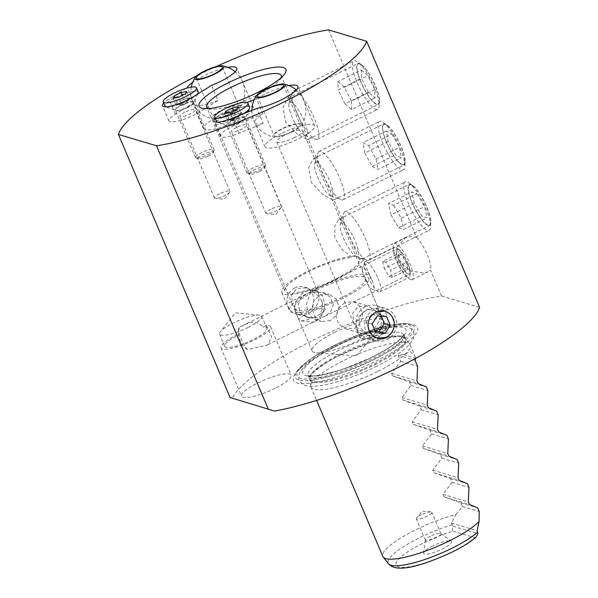 <?xml version="1.0" encoding="UTF-8"?>
<svg xmlns="http://www.w3.org/2000/svg" width="598" height="598" viewBox="0 0 598 598"><rect width="100%" height="100%" fill="white"/><g stroke="black" fill="none" stroke-linecap="round" stroke-linejoin="round"><path stroke-width="0.45" stroke-dasharray="2.99 2.24" d="M328.549 29.9L416.574 237.271L409.069 236.666L405.317 237.922L397.401 247.086L399.06 261.401L411.267 271.215L424.468 272.95L428.004 271.806L430.5 270.072L441.503 296.01A134.804 30.094 157 0 0 311.797 340.92A134.804 30.094 157 0 0 232.181 398.455M410.923 279.692A20.22 5.135 63.6 0 1 397.61 261.715A20.22 5.135 63.6 0 1 394.217 243.446A20.22 5.135 63.6 0 1 395.525 243.401A20.22 5.135 63.6 0 1 408.838 261.378A20.22 5.135 63.6 0 1 412.231 279.655A20.22 5.135 63.6 0 1 410.923 279.692M208.463 108.574A40.44 9.03 -23 0 0 211.229 109.135A40.44 9.03 -23 0 0 257.11 95.239A40.44 9.03 -23 0 0 279.58 80.125A40.44 9.03 -23 0 0 281.097 77.74M184.834 112.215A8.424 1.884 -23 0 0 179.811 116.318A8.424 1.884 -23 0 0 190.299 113.837A8.424 1.884 -23 0 0 195.322 109.733A8.424 1.884 -23 0 0 184.834 112.215M219.496 193.857A8.424 1.884 -23 0 0 214.465 197.968A8.424 1.884 -23 0 0 215.332 198.379A8.424 1.884 -23 0 0 224.953 195.486A8.424 1.884 -23 0 0 229.677 192.287A8.424 1.884 -23 0 0 229.976 191.382A8.424 1.884 -23 0 0 219.496 193.857M236.277 127.553A8.424 1.884 -23 0 0 231.254 131.657A8.424 1.884 -23 0 0 241.734 129.183A8.424 1.884 -23 0 0 246.765 125.072A8.424 1.884 -23 0 0 236.277 127.553M270.931 209.195A8.424 1.884 -23 0 0 265.908 213.307A8.424 1.884 -23 0 0 266.775 213.718A8.424 1.884 -23 0 0 276.396 210.825A8.424 1.884 -23 0 0 281.112 207.626A8.424 1.884 -23 0 0 281.419 206.721A8.424 1.884 -23 0 0 270.931 209.195M217.978 100.509A26.962 6.017 157 0 1 193.55 104.381A26.962 6.017 157 0 1 193.685 102.796L175.423 114.173A20.22 4.515 -23 0 0 168.95 120.931A20.22 4.515 -23 0 0 194.118 114.98A20.22 4.515 -23 0 0 199.71 111.886L217.978 100.509L211.557 85.387M193.685 102.796L187.398 87.988M227.868 67.35A26.962 6.017 -23 0 0 203.208 76.118A26.962 6.017 -23 0 0 192.706 82.277M219.9 115.429A26.962 6.017 -23 0 0 203.813 128.57A26.962 6.017 -23 0 0 237.369 120.639A26.962 6.017 -23 0 0 253.455 107.498A26.962 6.017 -23 0 0 219.9 115.429M263.195 123.524A26.962 6.017 157 0 1 254.696 122.612A26.962 6.017 157 0 1 262.858 113.889L238.841 123.547A20.22 4.515 -23 0 0 220.393 136.269A20.22 4.515 -23 0 0 239.178 133.182L263.195 123.524L256.774 108.402M262.858 113.889L256.445 98.775L254.187 99.679M289.013 85.589A26.962 6.017 -23 0 0 264.361 94.357A26.962 6.017 -23 0 0 256.445 98.775M281.045 133.668A26.962 6.017 -23 0 0 264.966 146.802A26.962 6.017 -23 0 0 298.522 138.878A26.962 6.017 -23 0 0 314.6 125.737A26.962 6.017 -23 0 0 281.045 133.668M365.109 333.385L369.25 332.174L372.584 329.662C377.794 325.095 380.38 320.087 380.343 314.63L368.682 306.139L358.105 306.662L352.768 313.068L353.65 322.95L355.825 326.829C356.116 319.609 359.936 313.793 367.277 309.398L375.574 308.194L379.708 311.894L380.343 314.63L382.518 318.51L383.826 326.157L381.322 332.271L377.697 334.693L373.847 335.986L367.486 335.321L355.825 326.829L356.46 329.573L360.594 333.265L365.109 333.385A14.158 3.162 -23 0 0 360.19 338.356A14.158 3.162 -23 0 0 361.641 339.051A14.158 3.162 -23 0 0 373.847 335.986M303.963 315.146L308.097 313.935L311.438 311.431C316.641 306.864 319.227 301.855 319.19 296.399L307.529 287.907L296.952 288.43L291.615 294.829L292.497 304.718L294.672 308.59C294.971 301.37 298.783 295.562 306.131 291.159L314.421 289.955L318.555 293.655L319.19 296.399L321.365 300.271L322.673 307.925L320.169 314.032L316.544 316.454L312.694 317.755L306.333 317.089L294.672 308.59L295.307 311.334L299.441 315.034L303.963 315.146A14.158 3.162 -23 0 0 299.037 320.124A14.158 3.162 -23 0 0 300.495 320.812A14.158 3.162 -23 0 0 312.694 317.755M294.986 287.84A14.158 13.32 106.6 0 0 287.01 301.766A14.158 13.32 106.6 0 0 296.339 314.107A14.158 13.32 106.6 0 0 305.772 313.24A14.158 13.32 106.6 0 0 313.756 299.314A14.158 13.32 106.6 0 0 304.427 286.98A14.158 13.32 106.6 0 0 294.986 287.84M266.581 325.402L271.642 336.958L267.919 344.665L264.72 345.831L247.385 349.531A14.158 3.595 63.6 0 1 238.55 329.244A14.158 3.595 63.6 0 1 239.14 327.383L248.648 323.055C254.292 320.954 259.061 322.337 262.971 327.196L266.581 325.402A26.962 6.017 157 0 1 270.625 326.77A26.962 6.017 157 0 1 254.546 339.911A26.962 6.017 157 0 1 220.991 347.842A26.962 6.017 157 0 1 237.07 334.701A26.962 6.017 157 0 1 238.572 333.968L238.55 329.244M310.28 292.4L306.535 293.835L300.921 298.155L297.991 305.391L300.981 313.173L308.598 317.762L321.059 317.8L319.145 319.183L314.653 319.571L309.069 314.698L306.318 305.055L310.28 292.4L322.741 292.437L330.35 297.027L333.348 304.808L330.41 312.051L324.804 316.364L321.059 317.8L325.013 305.144L322.262 295.502L316.686 290.635L312.193 291.017L310.28 292.4M344.672 302.655L338.371 308.321L335.934 316.335L338.677 324.123L345.651 328.81L355.459 328.055L361.207 322.232L362.687 313.935L359.824 306.101L353.739 301.684L344.672 302.655M376.852 104.523A22.918 5.823 63.6 0 1 361.768 84.154A22.918 5.823 63.6 0 1 357.918 63.44A22.918 5.823 63.6 0 1 359.398 63.395A22.918 5.823 63.6 0 1 374.49 83.772A22.918 5.823 63.6 0 1 378.332 104.478A22.918 5.823 63.6 0 1 376.852 104.523M306.811 139.364L297.019 133.93L285.657 122.029L283.011 107.072L287.578 98.431L289.357 98.244L292.534 102.161L308.037 138.684L307.985 139.469L306.811 139.364M402.529 165.003A22.918 5.823 63.6 0 1 387.437 144.626A22.918 5.823 63.6 0 1 383.595 123.921A22.918 5.823 63.6 0 1 385.067 123.876A22.918 5.823 63.6 0 1 400.159 144.253A22.918 5.823 63.6 0 1 404.009 164.958A22.918 5.823 63.6 0 1 402.529 165.003M332.481 199.844L322.688 194.402L311.326 182.51L308.68 167.552L313.247 158.911L315.026 158.717L318.203 162.641L333.706 199.164L333.662 199.949L332.481 199.844M359.353 259.577L362.373 258.074L362.276 258.964L361.072 258.874L355.384 255.989L352.364 257.491L342.206 249.732L334.88 237.907L334.82 225.932L338.916 219.391L340.696 219.197L343.88 223.121L359.353 259.577A40.44 9.03 157 0 1 335.209 279.236A40.44 9.03 157 0 1 284.88 291.129A40.44 9.03 157 0 1 309.002 271.417A40.44 9.03 157 0 1 352.364 257.491M428.198 225.483A22.918 5.823 63.6 0 1 413.106 205.107A22.918 5.823 63.6 0 1 409.264 184.401A22.918 5.823 63.6 0 1 410.744 184.356A22.918 5.823 63.6 0 1 425.828 204.725A22.918 5.823 63.6 0 1 429.678 225.439A22.918 5.823 63.6 0 1 428.198 225.483M317.246 289.724A38.758 8.656 -23 0 0 294.134 308.613A38.758 8.656 -23 0 0 342.362 297.213A38.758 8.656 -23 0 0 365.483 278.324A38.758 8.656 -23 0 0 317.246 289.724M330.343 320.565L321.276 321.545L315.198 317.127L312.335 309.301L313.808 300.996L319.556 295.165L329.363 294.418L336.33 299.097L339.081 306.894L336.637 314.914L330.343 320.565M335.216 332.062A38.758 8.656 -23 0 0 312.104 350.951A38.758 8.656 -23 0 0 316.372 352.865A38.758 8.656 -23 0 0 360.332 339.552A38.758 8.656 -23 0 0 381.868 325.065A38.758 8.656 -23 0 0 383.453 320.663A38.758 8.656 -23 0 0 335.216 332.062M315.609 289.238A43.811 9.777 -23 0 0 289.477 310.586A43.811 9.777 -23 0 0 344 297.699A43.811 9.777 -23 0 0 370.132 276.351A43.811 9.777 -23 0 0 315.609 289.238M355.384 255.989A43.811 9.777 -23 0 0 307.91 271.096A43.811 9.777 -23 0 0 281.778 292.444A43.811 9.777 -23 0 0 336.3 279.558A43.811 9.777 -23 0 0 362.433 258.209A43.811 9.777 -23 0 0 362.373 258.074M239.14 327.383L238.453 335.052A22.918 5.113 -23 0 0 238.385 335.089A22.918 5.113 -23 0 0 224.713 346.257A22.918 5.113 -23 0 0 253.231 339.522A22.918 5.113 -23 0 0 266.902 328.347A22.918 5.113 -23 0 0 262.971 327.196M248.103 327.42A22.918 5.113 157 0 1 219.578 334.162A22.918 5.113 157 0 1 220.408 331.688A22.918 5.113 157 0 1 233.25 322.995A22.918 5.113 157 0 1 259.412 315.139A22.918 5.113 157 0 1 261.767 316.252A22.918 5.113 157 0 1 248.103 327.42M275.08 388.289A26.962 6.017 157 0 1 241.525 396.22A26.962 6.017 157 0 1 257.611 383.079A26.962 6.017 157 0 1 291.166 375.155A26.962 6.017 157 0 1 275.08 388.289M432.713 546.011A15.167 3.386 -23 0 0 423.616 552.941A15.167 3.386 -23 0 0 442.542 548.949A15.167 3.386 -23 0 0 451.288 541.197A15.167 3.386 -23 0 0 432.713 546.011M430.448 536.189A8.424 1.884 -23 0 0 425.395 540.039A8.424 1.884 -23 0 0 425.425 540.3A8.424 1.884 -23 0 0 435.912 537.819A8.424 1.884 -23 0 0 440.935 533.715A8.424 1.884 -23 0 0 440.771 533.513A8.424 1.884 -23 0 0 430.448 536.189M421.343 514.743A8.424 1.884 -23 0 0 416.664 517.89A8.424 1.884 -23 0 0 416.32 518.847A8.424 1.884 -23 0 0 426.808 516.373A8.424 1.884 -23 0 0 431.831 512.262A8.424 1.884 -23 0 0 430.904 511.851A8.424 1.884 -23 0 0 421.343 514.743M453.06 531.181L474.722 537.647A45.142 10.076 157 0 1 452.252 551.842A45.142 10.076 157 0 1 398.537 566.926A45.142 10.076 157 0 1 423.003 543.119A45.142 10.076 157 0 1 453.06 531.181C452.058 530.815 452.081 529.17 453.135 526.24L451.363 523.071L455.96 514.519A53.925 12.035 -23 0 0 415.019 530.172A53.925 12.035 -23 0 0 382.855 556.454M378.086 371.253A53.925 12.035 -23 0 0 410.25 344.971A53.925 12.035 -23 0 0 409.869 344.336A53.925 12.035 -23 0 0 343.14 360.833A53.925 12.035 -23 0 0 310.781 386.39A53.925 12.035 -23 0 0 310.975 387.115A53.925 12.035 -23 0 0 378.086 371.253M455.96 514.519L462.329 506.491L460.789 502.858L444.075 496.931L442.991 494.359L452.058 482.294L450.518 478.669L433.812 472.734L432.72 470.17L441.787 458.105L440.248 454.48L423.541 448.545L422.45 445.981L431.524 433.916L429.977 430.283L413.27 424.356L412.186 421.792L421.254 409.72L419.714 406.094L403 400.159L401.916 397.595L410.983 385.531L409.443 381.905L392.737 375.97L391.645 373.406L400.712 361.341L398.148 355.294A53.925 12.035 157 0 1 403.448 354.547L410.31 351.721L414.81 355.72L415.603 358.18A53.925 12.035 157 0 1 415.595 358.426M333.639 347.438A67.402 15.047 -23 0 0 294.926 374.303A67.402 15.047 -23 0 0 314.114 382.653A67.402 15.047 -23 0 0 377.316 360.459A67.402 15.047 -23 0 0 412.186 324.527A67.402 15.047 -23 0 0 333.639 347.438M215.938 66.67A134.804 30.094 -23 0 0 198.842 74.817A134.804 30.094 -23 0 0 196.705 75.886M367.486 335.321L377.039 338.169L370.379 333.564L367.606 325.805L369.699 317.643L375.798 311.939M294.373 137.637A14.158 3.162 157 0 1 276.754 141.801A14.158 3.162 157 0 1 285.201 134.901A14.158 3.162 157 0 1 302.812 130.738A14.158 3.162 157 0 1 294.373 137.637M233.22 119.406A14.158 3.162 157 0 1 215.601 123.569A14.158 3.162 157 0 1 224.048 116.67A14.158 3.162 157 0 1 241.659 112.506A14.158 3.162 157 0 1 233.22 119.406M397.834 248.85A14.158 3.595 -116.4 0 0 396.923 248.873A14.158 3.595 -116.4 0 0 399.292 261.662A14.158 3.595 -116.4 0 0 408.613 274.25A14.158 3.595 -116.4 0 0 409.525 274.22A14.158 3.595 -116.4 0 0 407.156 261.431A14.158 3.595 -116.4 0 0 397.834 248.85M375.574 308.194L385.127 311.042L391.548 315.58L394.344 323.346L392.52 331.584L386.577 337.339M479.581 307.365L441.503 296.01M186.247 88.31L169.002 99.051A20.22 4.515 -23 0 0 163.755 103.073M247.116 102.52L232.42 108.432A20.22 4.515 -23 0 0 215.19 118.411M453.135 526.24L477.922 533.633M451.363 523.071L477.129 530.755M462.329 506.491L479.245 511.537M460.789 502.858L477.705 507.904M452.058 482.294L468.974 487.34M450.518 478.669L467.434 483.715M441.787 458.105L458.703 463.151M440.248 454.48L457.164 459.526M431.524 433.916L448.44 438.962M429.977 430.283L446.9 435.329M421.254 409.72L438.17 414.765M419.714 406.094L436.63 411.14M410.983 385.531L427.899 390.576M409.443 381.905L426.359 386.951M400.712 361.341L417.628 366.387M398.148 355.294L415.064 360.34M403.448 354.547L415.603 358.18M475.911 537.273L474.722 537.647M247.385 349.531C242.011 345.749 239.073 340.561 238.572 333.968M416.574 237.271A20.22 5.135 63.6 0 1 427.286 254.793A20.22 5.135 63.6 0 1 430.5 270.072M320.169 314.032A14.158 3.162 -23 0 0 324.579 310.586A14.158 3.162 -23 0 0 325.095 309.061A14.158 3.162 -23 0 0 311.438 311.431M381.322 332.271A14.158 3.162 -23 0 0 385.732 328.825A14.158 3.162 -23 0 0 386.248 327.293A14.158 3.162 -23 0 0 372.584 329.662M230.656 113.358A14.158 3.162 157 0 1 213.038 117.514A14.158 3.162 157 0 1 221.477 110.623A14.158 3.162 157 0 1 239.095 106.459A14.158 3.162 157 0 1 230.656 113.358M239.678 105.218A15.72 3.506 -23 0 0 220.976 110.466A15.72 3.506 -23 0 0 212.454 118.755A15.72 3.506 -23 0 0 212.791 118.838A15.72 3.506 -23 0 0 227.434 115.22A15.72 3.506 -23 0 0 240.217 107.199A15.72 3.506 -23 0 0 239.678 105.218M181.5 103.865L175.947 104.889L177.135 102.557L180.506 100.883A6.742 1.502 -23 0 0 176.545 103.723A6.742 1.502 -23 0 0 177.225 104.501A6.742 1.502 -23 0 0 178.727 104.373A6.742 1.502 -23 0 0 184.872 102.183L181.5 103.865L178.682 97.212M208.201 156.153A8.223 1.831 -23 0 0 213.067 152.625A8.223 1.831 -23 0 0 202.871 154.568A8.223 1.831 -23 0 0 198.334 158.874A8.223 1.831 -23 0 0 208.201 156.153M208.097 154.643A10.114 2.257 -23 0 0 214.077 150.292A10.114 2.257 -23 0 0 214.121 149.717A10.114 2.257 -23 0 0 201.541 152.684A10.114 2.257 -23 0 0 195.509 157.618A10.114 2.257 -23 0 0 195.957 157.984A10.114 2.257 -23 0 0 208.097 154.643M166.102 106.818A18.03 4.022 -23 0 0 187.466 100.77A18.03 4.022 -23 0 0 197.243 94.305M198.222 91.98A18.03 4.022 -23 0 0 175.782 97.28A18.03 4.022 -23 0 0 165.026 106.07M175.947 104.889L173.128 98.236M177.135 102.557L175.139 97.863M183.878 99.208L186.651 98.692A6.742 1.502 -23 0 0 180.506 100.883L183.878 99.208L182.27 95.426M189.431 98.184L188.833 99.343A6.742 1.502 -23 0 0 186.651 98.692L189.431 98.184L186.606 91.531M188.243 100.509L184.872 102.183A6.742 1.502 -23 0 0 188.617 99.664A6.742 1.502 -23 0 0 188.833 99.343L188.243 100.509L185.417 93.856M232.943 119.204L227.389 120.228L228.578 117.903L231.949 116.221A6.742 1.502 -23 0 0 227.98 119.062A6.742 1.502 -23 0 0 228.668 119.839A6.742 1.502 -23 0 0 230.17 119.712A6.742 1.502 -23 0 0 236.315 117.529L232.943 119.204L230.118 112.551M259.644 171.491A8.223 1.831 -23 0 0 264.51 167.963A8.223 1.831 -23 0 0 254.314 169.907A8.223 1.831 -23 0 0 249.777 174.212A8.223 1.831 -23 0 0 259.644 171.491M259.532 169.982A10.114 2.257 -23 0 0 265.519 165.631A10.114 2.257 -23 0 0 265.564 165.055A10.114 2.257 -23 0 0 252.984 168.031A10.114 2.257 -23 0 0 246.952 172.957A10.114 2.257 -23 0 0 247.4 173.323A10.114 2.257 -23 0 0 259.532 169.982M217.545 122.156A18.03 4.022 -23 0 0 238.908 116.109A18.03 4.022 -23 0 0 242.713 114.061M249.665 107.319A18.03 4.022 -23 0 0 227.225 112.626A18.03 4.022 -23 0 0 216.469 121.409M227.389 120.228L224.564 113.575M228.578 117.903L226.582 113.201M235.313 114.547L238.094 114.031A6.742 1.502 -23 0 0 231.949 116.221L235.313 114.547L233.713 110.765M240.867 113.523L240.276 114.689A6.742 1.502 -23 0 0 238.094 114.031L240.867 113.523L238.049 106.87M239.686 115.848L236.315 117.529A6.742 1.502 -23 0 0 240.06 115.003A6.742 1.502 -23 0 0 240.276 114.689L239.686 115.848L236.86 109.195M371.433 338.49A16.849 15.862 106.6 0 0 375.813 340.621A16.849 15.862 106.6 0 0 394.904 331.427A16.849 15.862 106.6 0 0 389.821 310.452A16.849 15.862 106.6 0 0 385.441 308.321A16.849 15.862 106.6 0 0 366.35 317.516A16.849 15.862 106.6 0 0 371.433 338.49M362.709 335.889A16.849 15.862 106.6 0 0 367.09 338.019A16.849 15.862 106.6 0 0 386.181 328.825A16.849 15.862 106.6 0 0 381.098 307.85A16.849 15.862 106.6 0 0 376.718 305.72A16.849 15.862 106.6 0 0 357.626 314.914A16.849 15.862 106.6 0 0 362.709 335.889M363.831 331.195A11.796 11.1 106.6 0 0 379.386 327.831A11.796 11.1 106.6 0 0 376.703 311.573A11.796 11.1 106.6 0 0 361.147 314.937A11.796 11.1 106.6 0 0 363.831 331.195M375.238 331.292L369.983 330.971L375.88 332.727M372.023 324.079L366.126 322.322L369.983 330.971M366.126 322.322L371.433 314.227L377.331 315.983M371.433 314.227L380.597 314.787L386.495 316.544M381.24 316.222L380.597 314.787M407.664 262.784A13.851 3.521 63.6 0 1 410.153 271.881A13.851 3.521 63.6 0 1 406.154 272.292A13.851 3.521 63.6 0 1 398.784 260.317A13.851 3.521 63.6 0 1 399.165 249.792A13.851 3.521 63.6 0 1 407.664 262.784M407.133 263.793A16.849 4.276 63.6 0 1 410.153 274.863A16.849 4.276 63.6 0 1 409.226 277.382A16.849 4.276 63.6 0 1 396.317 260.795A16.849 4.276 63.6 0 1 394.217 247.206A16.849 4.276 63.6 0 1 396.78 247.991A16.849 4.276 63.6 0 1 407.133 263.793M377.988 278.294A16.849 4.276 63.6 0 1 380.081 291.876A16.849 4.276 63.6 0 1 378.818 291.846A16.849 4.276 63.6 0 1 367.172 275.289A16.849 4.276 63.6 0 1 364.332 262.731A16.849 4.276 63.6 0 1 365.072 261.707A16.849 4.276 63.6 0 1 377.988 278.294M371.986 280.021A11.796 2.997 63.6 0 1 372.569 289.507A11.796 2.997 63.6 0 1 364.421 277.921A11.796 2.997 63.6 0 1 362.425 269.13A11.796 2.997 63.6 0 1 371.986 280.021M408.015 269.549L404.898 268.681L400.107 260.683L398.432 253.545L401.55 254.412L406.348 262.41L408.015 269.549L392.258 277.39L390.584 270.251L406.348 262.41M401.55 254.412L385.792 262.253L390.584 270.251M385.792 262.253L382.675 261.386L398.432 253.545M382.675 261.386L384.342 268.517L400.107 260.683M392.258 277.39L389.134 276.523L384.342 268.517M389.134 276.523L404.898 268.681M383.101 125.266A22.305 5.666 63.6 0 1 387.257 125.505A22.305 5.666 63.6 0 1 398.873 141.913A22.305 5.666 63.6 0 1 404.951 161.079A22.305 5.666 63.6 0 1 404.495 163.613A22.305 5.666 63.6 0 1 390.629 150.569A22.305 5.666 63.6 0 1 383.101 125.266M378.549 122.418A26.962 6.847 63.6 0 1 379.461 121.454A26.962 6.847 63.6 0 1 383.565 122.71A26.962 6.847 63.6 0 1 397.603 142.548A26.962 6.847 63.6 0 1 404.951 165.713A26.962 6.847 63.6 0 1 404.398 168.771A26.962 6.847 63.6 0 1 403.478 169.735A26.962 6.847 63.6 0 1 386.472 150.846A26.962 6.847 63.6 0 1 378.549 122.418M318.121 152.475A26.962 6.847 63.6 0 1 319.04 151.511A26.962 6.847 63.6 0 1 336.054 170.4A26.962 6.847 63.6 0 1 343.977 198.828A26.962 6.847 63.6 0 1 343.058 199.792A26.962 6.847 63.6 0 1 341.024 199.747A26.962 6.847 63.6 0 1 324.923 178.705A26.962 6.847 63.6 0 1 317.852 153.163A26.962 6.847 63.6 0 1 318.121 152.475M314.869 163.351A18.538 4.709 63.6 0 1 326.388 174.19A18.538 4.709 63.6 0 1 332.638 195.217A18.538 4.709 63.6 0 1 330.612 195.845A18.538 4.709 63.6 0 1 319.541 181.381A18.538 4.709 63.6 0 1 314.683 163.822A18.538 4.709 63.6 0 1 314.869 163.351M391.982 134.042L399.449 147.429L401.258 157.82L395.614 154.837L388.154 141.449L386.338 131.059L391.982 134.042L368.637 145.658L362.986 142.675L386.338 131.059M388.154 141.449L364.802 153.066L362.986 142.675M364.802 153.066L372.262 166.446L395.614 154.837M372.262 166.446L377.914 169.436L401.258 157.82M368.637 145.658L376.097 159.038L377.914 169.436M376.097 159.038L399.449 147.429M408.531 186.389A22.305 5.666 63.6 0 1 412.926 185.985A22.305 5.666 63.6 0 1 424.543 202.393A22.305 5.666 63.6 0 1 430.627 221.559A22.305 5.666 63.6 0 1 430.411 223.45A22.305 5.666 63.6 0 1 417.299 212.791A22.305 5.666 63.6 0 1 408.531 186.389M403.919 183.683A26.962 6.847 63.6 0 1 405.138 181.934A26.962 6.847 63.6 0 1 409.234 183.19A26.962 6.847 63.6 0 1 423.272 203.028A26.962 6.847 63.6 0 1 430.627 226.186A26.962 6.847 63.6 0 1 430.366 228.473A26.962 6.847 63.6 0 1 429.155 230.215A26.962 6.847 63.6 0 1 412.725 212.417A26.962 6.847 63.6 0 1 403.919 183.683M343.499 213.733A26.962 6.847 63.6 0 1 343.529 213.636A26.962 6.847 63.6 0 1 344.717 211.991A26.962 6.847 63.6 0 1 361.14 229.789A26.962 6.847 63.6 0 1 369.945 258.53A26.962 6.847 63.6 0 1 368.727 260.272A26.962 6.847 63.6 0 1 366.701 260.227A26.962 6.847 63.6 0 1 350.652 239.305A26.962 6.847 63.6 0 1 343.499 213.733M340.337 224.362A18.538 4.709 63.6 0 1 340.352 224.295A18.538 4.709 63.6 0 1 351.28 233.302A18.538 4.709 63.6 0 1 358.516 255.159A18.538 4.709 63.6 0 1 356.288 256.325A18.538 4.709 63.6 0 1 345.255 241.943A18.538 4.709 63.6 0 1 340.337 224.362M416.963 193.7L424.602 206.624L427.107 217.851L421.971 216.14L414.339 203.208L411.835 191.988L416.963 193.7L393.619 205.308L388.491 203.604L411.835 191.988M414.339 203.208L390.995 214.824L388.491 203.604M390.995 214.824L398.627 227.756L421.971 216.14M398.627 227.756L403.755 229.46L427.107 217.851M393.619 205.308L401.251 218.24L403.755 229.46M401.251 218.24L424.602 206.624M358.651 75.797A22.305 5.666 63.6 0 1 361.588 65.025A22.305 5.666 63.6 0 1 377.607 92.129A22.305 5.666 63.6 0 1 379.281 100.599A22.305 5.666 63.6 0 1 371.186 99.418A22.305 5.666 63.6 0 1 358.651 75.797M354.345 75.251A26.962 6.847 63.6 0 1 353.792 60.981A26.962 6.847 63.6 0 1 357.896 62.229A26.962 6.847 63.6 0 1 377.256 94.985A26.962 6.847 63.6 0 1 379.281 105.233A26.962 6.847 63.6 0 1 377.809 109.255A26.962 6.847 63.6 0 1 366.365 99.634A26.962 6.847 63.6 0 1 354.345 75.251M293.924 105.308A26.962 6.847 63.6 0 1 292.183 92.683A26.962 6.847 63.6 0 1 293.371 91.031A26.962 6.847 63.6 0 1 304.816 100.658A26.962 6.847 63.6 0 1 316.835 125.042A26.962 6.847 63.6 0 1 317.389 139.312A26.962 6.847 63.6 0 1 315.355 139.267A26.962 6.847 63.6 0 1 293.924 105.308M290.209 112.02A18.538 4.709 63.6 0 1 289.013 103.342A18.538 4.709 63.6 0 1 296.473 107.132A18.538 4.709 63.6 0 1 305.959 125.587A18.538 4.709 63.6 0 1 304.943 135.365A18.538 4.709 63.6 0 1 290.209 112.02M361.267 69.988L367.882 75.692L374.737 89.655L374.991 97.93L368.375 92.234L361.513 78.263L361.267 69.988L337.915 81.605L338.169 89.879L361.513 78.263M368.375 92.234L345.024 103.843L338.169 89.879M345.024 103.843L351.639 109.546L374.991 97.93M351.639 109.546L351.392 101.271L374.737 89.655M337.915 81.605L344.53 87.301L351.392 101.271M344.53 87.301L367.882 75.692M291.787 131.582A14.158 3.162 157 0 1 274.168 135.746A14.158 3.162 157 0 1 282.615 128.847A14.158 3.162 157 0 1 300.226 124.683A14.158 3.162 157 0 1 291.787 131.582M300.809 123.442A15.72 3.506 -23 0 0 282.106 128.697A15.72 3.506 -23 0 0 273.585 136.987A15.72 3.506 -23 0 0 273.921 137.069A15.72 3.506 -23 0 0 288.572 133.444A15.72 3.506 -23 0 0 301.347 125.431A15.72 3.506 -23 0 0 300.809 123.442M199.71 111.886L193.296 96.764M452.23 524.7A51.652 11.534 -23 0 0 418.989 538.006A51.652 11.534 -23 0 0 388.55 563.794M374.797 364.765A52.041 11.616 -23 0 0 405.466 338.782A52.041 11.616 -23 0 0 341.069 354.704A52.041 11.616 -23 0 0 309.846 379.371A52.041 11.616 -23 0 0 374.797 364.765M333.796 345.943A64.599 14.419 -23 0 0 296.698 371.694A64.599 14.419 -23 0 0 315.086 379.7A64.599 14.419 -23 0 0 375.656 358.426A64.599 14.419 -23 0 0 409.077 323.989A64.599 14.419 -23 0 0 333.796 345.943M334.275 345.509A62.274 13.904 -23 0 0 300.517 378.355A62.274 13.904 -23 0 0 374.632 357.544A62.274 13.904 -23 0 0 408.382 324.699A62.274 13.904 -23 0 0 334.275 345.509M339.178 350.144A51.899 11.586 -23 0 0 308.217 375.439A51.899 11.586 -23 0 0 372.808 360.175A51.899 11.586 -23 0 0 403.762 334.88A51.899 11.586 -23 0 0 339.178 350.144M336.323 346.122A55.943 12.491 -23 0 0 306.004 375.626A55.943 12.491 -23 0 0 372.576 356.931A55.943 12.491 -23 0 0 402.895 327.427A55.943 12.491 -23 0 0 336.323 346.122M374.348 363.808A51.899 11.586 -23 0 0 405.309 338.513A51.899 11.586 -23 0 0 340.718 353.777A51.899 11.586 -23 0 0 309.764 379.072A51.899 11.586 -23 0 0 374.348 363.808M444.075 496.931L469.4 504.48M442.991 494.359L468.316 501.916M433.812 472.734L459.137 480.291M432.72 470.17L458.046 477.72M423.541 448.545L448.866 456.095M422.45 445.981L447.775 453.531M413.27 424.356L438.596 431.906M412.186 421.792L437.504 429.342M403 400.159L428.325 407.716M401.916 397.595L427.241 405.145M392.737 375.97L418.062 383.52M391.645 373.406L416.97 380.956M238.841 123.547L232.42 108.432M239.178 133.182L232.757 118.06M175.423 114.173L169.002 99.051M188.026 107.356A10.114 2.257 157 0 1 175.438 110.331A10.114 2.257 157 0 1 181.471 105.405A10.114 2.257 157 0 1 194.051 102.43A10.114 2.257 157 0 1 188.026 107.356M181.224 104.956A10.308 2.302 -23 0 0 175.535 110.361A10.308 2.302 -23 0 0 187.907 106.952A10.308 2.302 -23 0 0 194.006 102.52A10.308 2.302 -23 0 0 181.224 104.956M239.462 122.695A10.114 2.257 157 0 1 226.881 125.67A10.114 2.257 157 0 1 232.914 120.744A10.114 2.257 157 0 1 245.494 117.769A10.114 2.257 157 0 1 239.462 122.695M232.667 120.295A10.308 2.302 -23 0 0 226.978 125.7A10.308 2.302 -23 0 0 239.342 122.291A10.308 2.302 -23 0 0 245.449 117.858A10.308 2.302 -23 0 0 232.667 120.295M394.217 243.446L405.317 237.922M211.229 109.135L204.284 108.612M214.465 197.968L179.811 116.318M229.677 192.287L224.153 199.216L215.332 198.379M265.908 213.307L231.254 131.657M281.112 207.626L275.596 214.555L266.775 213.718M203.813 128.57L193.55 104.381M264.966 146.802L254.696 122.612M385.732 328.825L376.456 340.456L361.641 339.051M324.579 310.586L315.303 322.225L300.495 320.812M296.339 314.107L299.441 315.034M242.183 325.85L306.535 293.835M345.651 328.81L360.594 333.265M287.578 98.431L357.918 63.44M313.247 158.911L383.595 123.921M338.916 219.391L409.264 184.401M312.104 350.951L294.134 308.613M381.868 325.065L356.296 355.885L316.372 352.865M281.778 292.444L289.477 310.586M284.88 291.129L206.781 107.132M219.578 334.162L224.713 346.257M259.412 315.139L235.433 312.851L220.408 331.688M220.991 347.842L241.525 396.22M425.395 540.039L423.616 552.941M425.425 540.3L416.32 518.847M430.904 511.851L422.225 511.193L416.664 517.89M410.25 344.971L414.81 355.72M310.781 386.39L309.846 379.371L307.97 375.073C306.938 378.631 344.926 371.934 372.315 356.939C383.482 351.34 392.034 346.055 397.969 341.092L402.693 336.293L403.672 334.454L405.466 338.782L409.869 344.336M412.186 324.527L409.077 323.989C395.644 321.41 362.037 331.546 334.013 345.517C315.116 354.95 302.678 363.674 296.698 371.694L294.926 374.303M314.653 319.571L321.276 321.545M306.333 317.089L308.598 317.762M353.65 322.95L276.754 141.801M292.497 304.718L215.601 123.569M312.193 291.017L396.923 248.873M324.804 316.364L409.525 274.22M318.555 293.655L241.659 112.506M379.708 311.894L302.812 130.738M314.421 289.955L316.686 290.635M322.741 292.437L329.363 294.418M310.975 387.115L316.619 400.406M440.935 533.715L431.831 512.262M440.771 533.513L451.288 541.197M270.625 326.77L291.166 375.155M261.767 316.252L266.902 328.347M343.88 223.121L333.706 199.164M318.203 162.641L308.037 138.684M292.534 102.161L281.232 75.535M362.433 258.209L370.132 276.351M383.453 320.663L365.483 278.324M362.276 258.964L429.678 225.439M333.662 199.949L404.009 164.958M307.985 139.469L378.332 104.478M353.739 301.684L368.682 306.139M267.919 344.665L319.145 319.183M304.427 286.98L307.529 287.907M325.095 309.061L321.365 300.271M299.037 320.124L295.307 311.334M386.248 327.293L382.518 318.51M360.19 338.356L356.46 329.573M314.6 125.737L297.916 86.426M253.455 107.498L236.763 68.187M220.393 136.269L213.979 121.147M168.95 120.931L162.536 105.809M281.419 206.721L246.765 125.072M229.976 191.382L195.322 109.733M279.58 80.125L284.02 74.765M412.231 279.655L428.004 271.806M377.069 366.096C360.407 374.273 344.463 380.208 329.236 383.894C322.15 385.56 316.185 386.345 311.341 386.256C306.041 386.592 302.02 384.611 299.277 380.291C298.417 379.386 298.484 377.032 299.463 373.234L303.425 367.419L310.325 361.274C316.925 356.244 325.372 351.161 335.657 346.033C358.307 334.91 384.469 325.865 401.295 325.873C409.57 325.671 413.397 330.604 413.442 331.838C414.302 332.75 414.242 335.097 413.255 338.894L409.294 344.71L402.402 350.854C395.794 355.885 387.355 360.968 377.069 366.096M340.157 355.085C321.881 364.175 311.64 372.464 309.585 375.806L308.74 377.293L308.007 375.574C307.469 375.402 309.779 377.263 322.442 374.998L341.593 369.848L372.561 357.043C381.315 352.671 388.58 348.402 394.359 344.239C404.091 337.025 404.188 334.349 403.979 334.835L404.711 336.554C405.25 336.726 402.94 334.865 390.277 337.13L371.126 342.28L340.157 355.085M196.353 78.203L213.038 117.514M191.263 87.151A26.962 26.962 0 0 0 212.791 118.838M240.217 107.199A26.962 26.962 0 0 0 235.186 71.79M222.411 67.148L239.095 106.459M188.617 99.664L184.169 105.024L177.225 104.501M195.509 157.618L175.535 110.361L166.065 106.818M213.067 152.625L214.077 150.292M214.121 149.717L194.006 102.52L197.706 94.013M198.334 158.874L195.957 157.984M240.06 115.003L235.612 120.37L228.668 119.839M246.952 172.957L226.978 125.7L217.508 122.156M264.51 167.963L265.519 165.631M265.564 165.055L245.449 117.858L248.028 111.923M249.777 174.212L247.4 173.323M367.09 338.019L375.813 340.621M376.718 305.72L385.441 308.321M410.153 271.881L410.153 274.863M380.081 291.876L409.226 277.382M372.569 289.507L378.818 291.846M362.425 269.13L364.332 262.731M365.072 261.707L394.217 247.206M399.165 249.792L396.78 247.991M387.257 125.505L383.565 122.71M404.951 161.079L404.951 165.713M319.04 151.511L379.461 121.454M330.612 195.845L341.024 199.747M314.683 163.822L317.852 153.163M343.058 199.792L403.478 169.735M412.926 185.985L409.234 183.19M430.627 221.559L430.627 226.186M344.717 211.991L405.138 181.934M340.352 224.295L343.529 213.636M356.288 256.325L366.701 260.227M368.727 260.272L429.155 230.215M361.588 65.025L357.896 62.229M293.371 91.031L353.792 60.981M289.013 103.342L292.183 92.683M304.943 135.365L315.355 139.267M317.389 139.312L377.809 109.255M379.281 100.599L379.281 105.233M257.484 96.435L274.168 135.746M251.893 110.368A26.962 26.962 0 0 0 273.921 137.069M301.347 125.431A26.962 26.962 0 0 0 296.331 90.029M283.542 85.372L300.226 124.683"/><path stroke-width="0.9" d="M257.813 92.398A47.182 10.532 157 0 1 204.284 108.612A47.182 10.532 157 0 1 227.233 83.279A47.182 10.532 157 0 1 272.673 67.559A47.182 10.532 157 0 1 284.02 74.765A47.182 10.532 157 0 1 257.813 92.398M281.097 77.74A40.44 9.03 -23 0 0 281.232 75.535A40.44 9.03 -23 0 0 230.903 87.428A40.44 9.03 -23 0 0 206.781 107.132A40.44 9.03 -23 0 0 208.463 108.574M163.755 103.073A20.22 4.515 -23 0 0 162.536 105.809A20.22 4.515 -23 0 0 187.705 99.859A20.22 4.515 -23 0 0 193.296 96.764L211.557 85.387A26.962 6.017 -23 0 0 220.684 81.328A26.962 6.017 -23 0 0 236.763 68.187A26.962 6.017 -23 0 0 227.868 67.35M187.398 87.988L186.247 88.31M192.706 82.277A26.962 6.017 -23 0 0 187.264 87.674M215.19 118.411A20.22 4.515 -23 0 0 213.979 121.147A20.22 4.515 -23 0 0 232.757 118.06L256.774 108.402A26.962 6.017 -23 0 0 281.83 99.567A26.962 6.017 -23 0 0 297.916 86.426A26.962 6.017 -23 0 0 289.013 85.589M316.619 400.406L382.855 556.454A53.925 12.035 -23 0 0 383.236 557.097A53.925 12.035 -23 0 0 449.965 540.592A53.925 12.035 -23 0 0 479.073 521.411L477.129 530.755L477.922 533.633L475.911 537.273C470.282 542.072 462.546 546.923 452.686 551.827C425.537 564.363 397.139 574.162 388.55 563.794A51.652 11.534 -23 0 0 452.462 547.985A51.652 11.534 -23 0 0 477.593 532.265M415.595 358.426A53.925 12.035 157 0 1 415.064 360.34L417.628 366.387L416.97 380.956L418.062 383.52L426.359 386.951L427.899 390.576L427.241 405.145L428.325 407.716L436.63 411.14L438.17 414.765L437.504 429.342L438.596 431.906L446.9 435.329L448.44 438.962L447.775 453.531L448.866 456.095L457.164 459.526L458.703 463.151L458.046 477.72L459.137 480.291L467.434 483.715L468.974 487.34L468.316 501.916L469.4 504.48L477.705 507.904L479.245 511.537L479.073 521.411M196.705 75.886A134.804 30.094 -23 0 0 118.419 134.43L230.088 397.513L274.475 411.065L230.088 397.513M386.577 337.339L377.039 338.169M375.798 311.939L385.127 311.042M274.475 411.065A134.804 30.094 157 0 0 402.312 365.393A134.804 30.094 157 0 0 479.581 307.365L366.626 41.255L328.549 29.9A134.804 30.094 -23 0 0 215.938 66.67M366.626 41.255A134.804 30.094 -23 0 1 286.203 100.868A134.804 30.094 -23 0 1 156.497 145.785L268.166 408.868M254.187 99.679L247.116 102.52M156.497 145.785L118.419 134.43M213.964 74.04A14.158 3.162 157 0 1 196.353 78.203A14.158 3.162 157 0 1 204.793 71.312A14.158 3.162 157 0 1 222.411 67.148A14.158 3.162 157 0 1 213.964 74.04M222.994 65.907A15.72 3.506 -23 0 0 222.65 65.825A15.72 3.506 -23 0 0 208.007 69.443A15.72 3.506 -23 0 0 195.232 77.463A15.72 3.506 -23 0 0 195.77 79.444A15.72 3.506 -23 0 0 214.473 74.197A15.72 3.506 -23 0 0 222.994 65.907M197.243 94.305A18.03 4.022 -23 0 0 198.14 93.019A18.03 4.022 -23 0 0 198.222 91.98L196.465 87.839A18.03 4.022 -23 0 0 174.025 93.139A18.03 4.022 -23 0 0 163.269 101.929A18.03 4.022 -23 0 0 185.709 96.622A18.03 4.022 -23 0 0 196.465 87.839M178.682 97.212L173.128 98.236L174.31 95.904L181.052 92.555L186.606 91.531L185.417 93.856L178.682 97.212M163.269 101.929L165.026 106.07A18.03 4.022 -23 0 0 165.825 106.728A18.03 4.022 -23 0 0 166.102 106.818M175.139 97.863L174.31 95.904M182.27 95.426L181.052 92.555M242.713 114.061A18.03 4.022 -23 0 0 249.583 108.358A18.03 4.022 -23 0 0 249.665 107.319L247.901 103.177A18.03 4.022 -23 0 0 225.461 108.477A18.03 4.022 -23 0 0 214.712 117.268A18.03 4.022 -23 0 0 237.144 111.961A18.03 4.022 -23 0 0 247.901 103.177M230.118 112.551L224.564 113.575L225.752 111.25L232.495 107.894L238.049 106.87L236.86 109.195L230.118 112.551M214.712 117.268L216.469 121.409A18.03 4.022 -23 0 0 217.268 122.074A18.03 4.022 -23 0 0 217.545 122.156M226.582 113.201L225.752 111.25M233.713 110.765L232.495 107.894M373.63 336.158A13.851 13.036 106.6 0 0 391.892 332.211A13.851 13.036 106.6 0 0 388.745 313.113A13.851 13.036 106.6 0 0 370.483 317.067A13.851 13.036 106.6 0 0 373.63 336.158M385.045 333.288L390.352 325.2L386.495 316.544L377.331 315.983L372.023 324.079L375.88 332.727L385.045 333.288L379.147 331.531L375.238 331.292M379.147 331.531L384.454 323.436L381.24 316.222M384.454 323.436L390.352 325.2M275.095 92.271A14.158 3.162 157 0 1 257.484 96.435A14.158 3.162 157 0 1 265.923 89.536A14.158 3.162 157 0 1 283.542 85.372A14.158 3.162 157 0 1 275.095 92.271M284.125 84.131A15.72 3.506 -23 0 0 283.788 84.056A15.72 3.506 -23 0 0 269.137 87.674A15.72 3.506 -23 0 0 256.363 95.695A15.72 3.506 -23 0 0 256.901 97.676A15.72 3.506 -23 0 0 275.603 92.421A15.72 3.506 -23 0 0 284.125 84.131M388.55 563.794L383.236 557.097M195.232 77.463A26.962 26.962 0 0 0 191.263 87.151M235.186 71.79A26.962 26.962 0 0 0 222.65 65.825M197.706 94.013L198.14 93.019M248.028 111.923L249.583 108.358M256.363 95.695A26.962 26.962 0 0 0 251.893 110.368M296.331 90.029A26.962 26.962 0 0 0 283.781 84.056"/></g></svg>
